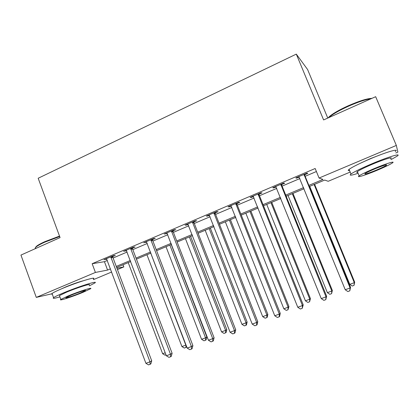 <?xml version="1.0" encoding="UTF-8"?>
<svg xmlns="http://www.w3.org/2000/svg" width="419" height="419" viewBox="0 0 419 419"><rect width="100%" height="100%" fill="white"/><g stroke="black" fill="none" stroke-linecap="round" stroke-linejoin="round"><path stroke-width="0.63" d="M61.546 288.817L65.804 286.895C72.456 284.155 78.191 282.139 83.009 280.835M361.628 162.651L370.658 158.523L380.719 154.663M327.768 118.074L307.588 69.512L296.296 54.119L38.176 178.253L60.074 237.604L20.95 255.077L36.28 297.39L95.406 272.439L107.578 270.072L110.511 268.836M296.296 54.119L323.604 119.934L375.665 96.689L396.337 145.43L397.867 152.097L395.808 152.956M350.195 172.068L328.182 181.291L324.715 180.055L309.327 186.518M123.024 264.787L123.825 266.908L117.446 269.579M111.695 271.994L93.516 279.609M308.861 185.387L322.997 179.437L319.074 178.038L315.161 168.506L92.159 263.713L104.441 261.686L107.364 260.44M113.093 258.004L127.13 252.034M132.818 249.614L147.279 243.465M152.919 241.061L167.81 234.729M173.408 232.346L188.749 225.82M194.301 223.458L210.102 216.738M215.596 214.402L231.88 207.473M237.316 205.158L254.092 198.025M259.476 195.736L276.76 188.382M282.081 186.12L299.899 178.541M305.152 176.305L316.397 171.523M304.76 174.692L307.797 173.398L307.043 173.126L295.809 177.913L296.636 178.154L299.229 177.048M281.699 184.517L284.674 183.25L283.763 183.051L272.753 187.743L273.738 187.911L276.105 186.9M259.099 194.149L262.016 192.908L260.953 192.777L250.164 197.38L251.3 197.475L253.453 196.558M236.95 203.592L239.804 202.372L238.6 202.309L228.025 206.818L229.303 206.85L231.246 206.022M215.235 212.847L218.037 211.653L216.686 211.653L206.326 216.073L207.735 216.042L209.479 215.298M193.939 221.918L196.689 220.745L195.207 220.813L185.046 225.15L186.586 225.05L188.141 224.39M173.057 230.817L175.755 229.67L174.142 229.795L164.175 234.048L167.212 233.31M152.574 239.548L155.219 238.421L153.485 238.605L143.712 242.774L146.687 242.056M132.477 248.111L135.075 247.006L133.221 247.247L123.631 251.337L126.554 250.635M112.758 256.517L115.304 255.428L113.34 255.726L103.928 259.738L106.798 259.057M52.145 293.735L36.28 297.39M92.159 263.713L95.406 272.439M319.074 178.038L396.337 145.43M116.257 266.416L130.33 260.498M136.034 258.099L150.531 251.997M156.193 249.614L171.125 243.334M176.739 240.972L192.122 234.499M197.684 232.157L213.533 225.49M219.048 223.175L235.373 216.304M240.831 214.009L257.654 206.928M263.053 204.661L280.39 197.365M285.727 195.123L303.592 187.602M116.943 268.249L123.825 266.908M304.053 188.733L286.177 196.244M280.84 198.486L263.499 205.771M258.099 208.039L241.271 215.109M235.808 217.403L219.477 224.27M213.962 226.585L198.108 233.247M192.541 235.583L177.153 242.046M171.539 244.408L156.601 250.682M150.94 253.06L136.437 259.157M130.728 261.55L116.65 267.469M104.441 261.686L107.578 270.072M296.432 177.651L296.636 178.154M273.539 187.413L273.738 187.911M251.101 196.977L251.3 197.475M229.109 206.358L229.303 206.85M207.546 215.555L207.735 216.042M186.403 224.568L186.586 225.05M165.662 233.414L165.845 233.891M145.32 242.088L145.503 242.564M125.36 250.599L125.538 251.07M105.771 258.952L105.949 259.419M303.99 174.43L350.101 287.958L345.246 289.749L298.847 176.619M304.76 174.1L304.912 175.718L350.551 287.397L350.101 287.958L349.802 290.833L347.864 291.545L345.246 289.749M350.551 287.397L349.802 290.833M309.714 186.355L349.776 284.354L354.306 282.673L354.694 282.186L314.601 184.302M354.694 282.186L354.018 285.36L354.306 282.673L314.109 184.512M354.018 285.36L352.206 286.03L349.776 284.354M280.767 184.329L326.019 296.846L321.263 298.6L275.728 186.476M281.694 183.936L281.846 185.533L326.637 296.223L326.019 296.846L325.783 299.669L323.882 300.365L321.263 298.6M326.637 296.223L325.783 299.669M258.015 194.028L302.434 305.551L297.773 307.274L253.081 196.134M259.094 193.573L259.246 195.154L303.215 304.875L302.434 305.551L302.256 308.326L300.397 309.007L297.773 307.274M303.215 304.875L302.256 308.326M235.724 203.54L279.321 314.082L274.759 315.764L230.885 205.603M236.945 203.016L237.091 204.587L280.259 313.349L279.321 314.082L279.206 316.806L277.378 317.476L274.759 315.764M280.259 313.349L279.578 316.502L279.206 316.806M288.015 195.474L327.375 292.656L331.822 291.011L332.356 290.467L292.96 193.395M332.356 290.467L331.586 293.651L331.822 291.011L292.321 193.662M331.586 293.651L329.811 294.311L327.375 292.656M266.725 204.414L305.404 300.8L309.767 299.182L310.442 298.595L271.721 202.314M310.442 298.595L309.583 301.785L309.767 299.182L270.952 202.639M309.583 301.785L307.839 302.429L305.404 300.8M245.833 213.192L283.852 308.793L288.125 307.206L288.942 306.567L250.881 211.071M288.942 306.567L287.994 309.761L288.125 307.206L249.981 211.454M287.994 309.761L286.287 310.395L283.852 308.793M213.868 212.857L256.679 322.436L252.207 324.091L209.123 214.879M215.23 212.276L215.371 213.831L257.764 321.656L256.679 322.436L256.617 325.113L254.825 325.773L252.207 324.091M257.764 321.656L257.051 324.793L256.617 325.113M225.322 221.813L262.697 316.633L266.898 315.072L267.846 314.391L230.424 219.666M267.846 314.391L267.196 317.309L266.814 317.592L266.898 315.072L229.392 220.101M266.814 317.592L265.138 318.21L262.697 316.633M328.061 117.943L329.549 116.409C333.273 113.298 339.521 109.747 348.278 105.756C359.303 100.953 367.18 98.491 371.899 98.371M371.129 98.716C365.808 99.423 358.255 101.927 348.461 106.227C339.474 110.317 333.074 113.952 329.255 117.131L328.653 117.681M390.99 159.649L397.16 156.14C401.989 152.799 388.649 156.716 372.496 163.525C361.529 168.176 354.364 171.67 350.996 174C348.818 175.776 351.185 175.545 358.093 173.298M395.206 151.542C399.988 148.09 386.617 151.903 370.49 158.743C359.544 163.42 352.405 166.961 349.074 169.365C347.786 170.386 347.953 170.795 349.582 170.591M357.711 172.382C356.548 172.549 356.433 172.282 357.376 171.57C359.832 169.878 365.007 167.359 372.894 164.018C384.443 159.152 394.059 156.313 390.597 158.717M376.566 170.517C384.448 167.218 389.722 164.698 392.388 162.96C395.882 160.629 386.287 163.53 374.722 168.375C366.824 171.701 361.628 174.189 359.151 175.833C355.731 178.169 365.42 175.173 376.566 170.517M375.068 168.773C369.977 170.915 366.62 172.518 365.001 173.586C364.032 174.707 367.782 173.56 376.252 170.156C381.332 168.024 384.721 166.401 386.418 165.296C387.46 164.154 383.673 165.311 375.068 168.773M35.358 247.681L36.385 246.346C37.961 245.052 40.821 243.47 44.969 241.601L59.524 236.107M59.676 236.526L44.87 242.124C40.617 244.041 37.684 245.66 36.076 246.985L35.348 247.697L35.149 248.734M89.378 285.837L94.778 283.014C99.24 280.06 78.62 286.486 63.473 292.891C58.204 295.107 54.91 296.699 53.574 297.663C52.291 298.757 54.397 298.49 59.896 296.872M93.28 278.975C97.7 275.932 77.044 282.223 61.923 288.66C56.665 290.886 53.375 292.499 52.056 293.499C51.417 294.012 51.506 294.253 52.323 294.222M59.608 296.086L59.43 295.605L66.59 292.158C77.4 287.586 92.269 282.94 89.09 285.061M83.13 292.268L90.473 288.796C93.678 286.737 78.835 291.467 68.004 296.018L60.828 299.423C57.796 301.465 72.754 296.626 83.13 292.268M70.795 295.327L66.15 297.532C64.175 298.847 73.802 295.741 80.542 292.912L85.251 290.681C87.299 289.356 77.719 292.415 70.795 295.327M35.484 248.069L35.646 248.514M192.441 221.991L234.488 330.628L230.099 332.246L187.791 223.976M193.934 221.358L194.081 222.898L235.719 329.795L234.488 330.628L234.478 333.262L232.723 333.906L230.099 332.246M235.719 329.795L234.97 332.916L234.478 333.262M205.19 230.267L241.941 324.327L246.063 322.798L247.137 322.07L210.338 228.104M247.137 322.07L246.456 324.976L246.026 325.275L246.063 322.798L209.186 228.591M246.026 325.275L244.377 325.882L241.941 324.327M171.434 230.953L212.732 338.657L208.432 340.244L166.872 232.896M173.052 230.261L173.194 231.786L214.099 337.777L212.732 338.657L212.768 341.244L211.05 341.878L208.432 340.244M214.099 337.777L213.318 340.883L212.768 341.244M185.423 238.573L221.567 331.879L225.611 330.376L226.805 329.612L190.619 236.389M226.805 329.612L226.098 332.503L225.616 332.817L225.611 330.376L189.351 236.924M225.616 332.817L224.003 333.414L221.567 331.879M150.824 239.741L191.399 346.534L187.183 348.089L146.351 241.648M152.568 238.998L152.71 240.506L192.902 345.607L191.399 346.534L191.488 349.074L189.802 349.692L187.183 348.089M192.902 345.607L192.091 348.697L191.488 349.074M166.013 246.728L201.56 339.296L205.53 337.819L206.845 337.012L171.251 244.528M206.845 337.012L206.111 339.888L205.582 340.218L205.53 337.819L169.868 245.11M205.582 340.218L203.995 340.804L201.56 339.296M130.613 248.362L170.481 354.254L166.348 355.778L126.224 250.232M132.477 247.566L132.614 249.064L172.109 353.285L170.481 354.254L170.617 356.752L168.967 357.36L166.348 355.778M172.109 353.285L171.266 356.36L170.617 356.752M146.949 254.736L181.919 346.576L185.816 345.13L150.735 253.149M186.623 346.618L186.481 347.147L184.355 348.069L181.919 346.576M185.91 347.492L186.01 345.015M110.778 256.816L149.965 361.822L145.912 363.32L106.473 258.654M112.753 255.972L112.889 257.455L151.715 360.817L149.965 361.822L150.143 364.284L148.525 364.881L145.912 363.32M151.715 360.817L150.845 363.875L150.143 364.284M128.224 262.608L162.63 353.725L165.212 352.767M165.997 354.851L165.06 355.197L162.63 353.725M303.99 174.707L304.76 174.964M304.136 175.461L304.912 175.718M280.767 184.606L281.699 184.789M280.913 185.35L281.846 185.533M258.02 194.301L259.099 194.421M258.162 195.044L259.246 195.154M235.724 203.807L236.95 203.859M235.866 204.54L237.091 204.587M213.868 213.124L215.235 213.109M214.009 213.852L215.371 213.831M192.441 222.259L193.945 222.18M192.583 222.976L194.081 222.898M171.434 231.215L173.063 231.079M171.57 231.927L173.194 231.786M150.83 239.998L152.579 239.804M150.96 240.705L152.71 240.506M130.613 248.614L132.483 248.367M130.744 249.315L132.614 249.064M110.784 257.072L112.763 256.768M110.909 257.764L112.889 257.455M386.218 164.814L386.418 165.296M357.376 171.57L359.151 175.833M350.996 174L349.074 169.365M329.549 116.409L329.255 117.131M85.146 290.398L85.251 290.681M59.43 295.605L60.828 299.423M53.574 297.663L52.056 293.499M36.385 246.346L36.076 246.985"/></g></svg>
